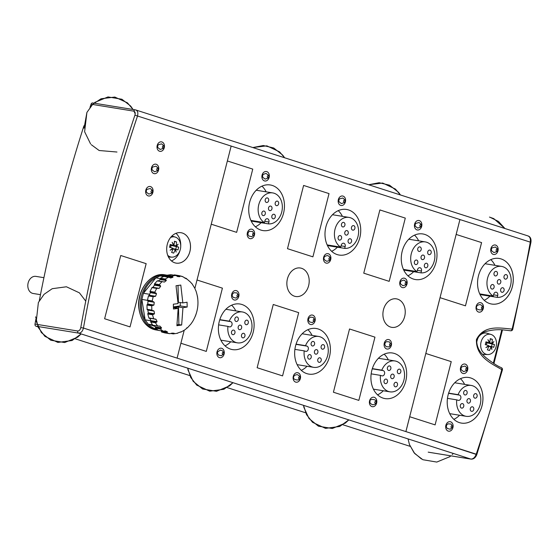 <?xml version="1.0" encoding="UTF-8"?>
<svg xmlns="http://www.w3.org/2000/svg" width="559" height="559" viewBox="0 0 559 559"><rect width="100%" height="100%" fill="white"/><g stroke="black" fill="none" stroke-linecap="round" stroke-linejoin="round"><path stroke-width="0.84" d="M35.867 319.28A1157.773 888.202 99.2 0 0 35.014 324.066A1.922 1.474 99.2 0 0 35.993 326.197L78.651 333.122C80.943 333.136 82.543 331.445 83.452 328.049L80.782 327.574C80.23 329.859 79.196 331.005 77.673 330.998A1.922 1.474 99.2 0 0 78.651 333.122L470.86 459.079C473.187 459.107 474.975 457.472 476.212 454.181L405.89 431.597L425.804 353.477L451.225 361.638L435.105 424.882L451.246 361.645L425.825 353.477L451.225 361.638L435.105 424.882L451.246 361.645M428.201 452.154L470.86 459.079A1.922 1.474 99.2 0 0 471.02 459.121C473.557 459.281 475.492 457.772 476.813 454.593L405.89 431.597M92.892 102.982A1.922 1.474 99.2 0 0 92.724 102.947L135.376 109.871A1.922 1.474 99.2 0 0 135.376 109.871L135.544 109.913A1.922 1.474 99.2 0 0 135.383 109.871A1.922 1.474 99.2 0 0 133.713 111.136C135.117 111.604 135.523 112.946 134.922 115.175L137.507 115.999A1155.844 886.728 99.2 0 0 83.452 328.049A1155.844 886.728 -80.8 0 1 137.528 116.006L530.281 242.138A1155.844 886.728 -80.8 0 1 512.114 329.076L511.806 329.027M468.77 377.493A23.101 17.72 -80.8 0 1 482.55 403.13A23.101 17.72 -80.8 0 1 461.364 423.093A23.101 17.72 99.2 0 0 482.55 403.13A23.101 17.72 99.2 0 0 468.77 377.493M383.097 398.12A23.101 17.72 -80.8 0 1 371.539 371.651A23.101 17.72 -80.8 0 1 392.488 353.002A23.101 17.72 -80.8 0 1 406.274 378.639A23.101 17.72 -80.8 0 1 385.081 398.595A23.101 17.72 -80.8 0 1 383.097 398.12M306.828 373.629A23.101 17.72 -80.8 0 1 295.271 347.153A23.101 17.72 -80.8 0 1 316.219 328.503A23.101 17.72 -80.8 0 1 330.006 354.147A23.101 17.72 -80.8 0 1 308.813 374.104A23.101 17.72 -80.8 0 1 306.828 373.629M230.56 349.13A23.101 17.72 -80.8 0 1 219.002 322.662A23.101 17.72 -80.8 0 1 239.951 304.012A23.101 17.72 -80.8 0 1 253.737 329.649A23.101 17.72 -80.8 0 1 232.544 349.613A23.101 17.72 -80.8 0 1 230.56 349.13M260.899 230.084A23.101 17.72 -80.8 0 1 249.342 203.616A23.101 17.72 -80.8 0 1 270.297 184.966A23.101 17.72 -80.8 0 1 284.084 210.603A23.101 17.72 -80.8 0 1 262.891 230.567A23.101 17.72 -80.8 0 1 260.899 230.084M337.175 254.583A23.101 17.72 -80.8 0 1 325.611 228.107A23.101 17.72 -80.8 0 1 346.566 209.457A23.101 17.72 -80.8 0 1 360.352 235.101A23.101 17.72 -80.8 0 1 339.159 255.058A23.101 17.72 -80.8 0 1 337.175 254.583M413.443 279.074A23.101 17.72 -80.8 0 1 401.886 252.605A23.101 17.72 -80.8 0 1 422.835 233.955A23.101 17.72 -80.8 0 1 436.621 259.593A23.101 17.72 -80.8 0 1 415.428 279.549A23.101 17.72 -80.8 0 1 413.443 279.074M499.117 258.447A23.101 17.72 -80.8 0 1 512.889 284.084A23.101 17.72 -80.8 0 1 491.71 304.047A23.101 17.72 99.2 0 0 512.917 284.091A23.101 17.72 99.2 0 0 499.131 258.454A23.101 17.72 99.2 0 0 478.176 277.103A23.101 17.72 99.2 0 0 489.733 303.572A23.101 17.72 99.2 0 0 491.724 304.047A23.101 17.72 99.2 0 0 512.889 284.084A23.101 17.72 99.2 0 0 499.117 258.447M333.409 392.222L349.529 328.978L374.956 337.147L358.836 400.391L333.409 392.222L349.529 328.978L374.956 337.147L358.836 400.391L333.409 392.222M257.14 367.731L273.26 304.487L298.688 312.649L282.568 375.893L257.14 367.731L273.26 304.487L298.688 312.649L282.568 375.893L257.14 367.731M197.013 280.003L222.412 288.158L206.292 351.401L180.892 343.247L206.292 351.401L222.412 288.158L197.013 280.003M146.144 263.666L120.744 255.505L146.144 263.666L130.023 326.903L146.172 263.666L120.744 255.505L146.144 263.666L130.023 326.903L146.172 263.666M227.359 160.957L252.759 169.111L236.639 232.355L211.239 224.201L236.639 232.355L252.759 169.111L227.359 160.957M287.487 248.685L303.607 185.441L329.027 193.603L312.907 256.847L287.487 248.685L303.607 185.441L329.027 193.603L312.907 256.847L287.487 248.685M363.755 273.176L379.875 209.932L405.296 218.101L389.176 281.345L363.755 273.176L379.875 209.932L405.296 218.101L389.176 281.345L363.755 273.176M435.126 424.889L409.684 416.721L456.144 234.431L481.572 242.592L465.451 305.836L481.572 242.592L456.144 234.431L481.592 242.599L465.451 305.836M404.667 316.499A14.436 11.075 -80.8 0 1 391.754 327.35A14.436 11.075 -80.8 0 1 383.139 311.321A14.436 11.075 -80.8 0 1 396.387 298.848A14.436 11.075 -80.8 0 1 404.667 316.499M308.624 285.656A14.436 11.075 -80.8 0 1 295.711 296.508A14.436 11.075 -80.8 0 1 287.095 280.478A14.436 11.075 -80.8 0 1 300.344 268.006A14.436 11.075 -80.8 0 1 308.624 285.656M189.878 251.55A15.4 11.816 -80.8 0 1 176.12 263.121A15.4 11.816 99.2 0 0 190.242 249.817A15.4 11.816 99.2 0 0 181.06 232.726A15.4 11.816 -80.8 0 1 189.878 251.55M480.502 302.65A4.814 3.689 -80.8 0 1 483.36 307.995A4.814 3.689 -80.8 0 1 478.958 312.153A4.814 3.689 99.2 0 0 483.36 307.995A4.814 3.689 99.2 0 0 480.502 302.65A4.814 3.689 99.2 0 1 483.36 307.995A4.814 3.689 99.2 0 1 478.958 312.153A4.814 3.689 99.2 0 0 483.388 307.995A4.814 3.689 99.2 0 0 480.516 302.657A4.814 3.689 99.2 0 0 476.149 306.542A4.814 3.689 99.2 0 0 478.56 312.055A4.814 3.689 99.2 0 0 478.972 312.153M402.263 287.557A4.814 3.689 -80.8 0 1 399.853 282.043A4.814 3.689 -80.8 0 1 404.22 278.158A4.814 3.689 -80.8 0 1 407.092 283.497A4.814 3.689 -80.8 0 1 402.676 287.654A4.814 3.689 -80.8 0 1 402.263 287.557M325.995 263.065A4.814 3.689 -80.8 0 1 323.584 257.552A4.814 3.689 -80.8 0 1 327.951 253.66A4.814 3.689 -80.8 0 1 330.823 259.006A4.814 3.689 -80.8 0 1 326.407 263.163A4.814 3.689 -80.8 0 1 325.995 263.065M249.726 238.567A4.814 3.689 -80.8 0 1 247.316 233.054A4.814 3.689 -80.8 0 1 251.683 229.169A4.814 3.689 -80.8 0 1 254.555 234.514A4.814 3.689 -80.8 0 1 250.139 238.672A4.814 3.689 -80.8 0 1 249.726 238.567M161.488 141.846A4.814 3.689 -80.8 0 1 164.353 147.185A4.814 3.689 -80.8 0 1 159.944 151.342A4.814 3.689 99.2 0 0 164.353 147.185A4.814 3.689 99.2 0 0 161.488 141.846A4.814 3.689 99.2 0 1 164.353 147.185A4.814 3.689 99.2 0 1 159.944 151.342A4.814 3.689 99.2 0 0 164.374 147.192A4.814 3.689 99.2 0 0 161.502 141.846A4.814 3.689 99.2 0 0 157.135 145.731A4.814 3.689 99.2 0 0 159.546 151.244A4.814 3.689 99.2 0 0 159.958 151.349M150.112 186.489A4.814 3.689 -80.8 0 1 152.97 191.828A4.814 3.689 -80.8 0 1 148.568 195.985A4.814 3.689 99.2 0 0 152.97 191.828A4.814 3.689 99.2 0 0 150.112 186.489A4.814 3.689 99.2 0 0 145.759 190.374A4.814 3.689 99.2 0 0 148.17 195.888A4.814 3.689 99.2 0 0 148.582 195.985A4.814 3.689 99.2 0 0 152.998 191.828A4.814 3.689 99.2 0 0 150.126 186.489A4.814 3.689 99.2 0 1 152.97 191.828A4.814 3.689 99.2 0 1 148.568 195.985M450.156 421.696A4.814 3.689 -80.8 0 1 453.021 427.041A4.814 3.689 -80.8 0 1 448.618 431.199A4.814 3.689 99.2 0 0 452.161 429.312A4.814 3.689 99.2 0 0 450.156 421.696A4.814 3.689 99.2 0 0 445.803 425.588A4.814 3.689 99.2 0 0 448.213 431.101A4.814 3.689 99.2 0 0 448.625 431.199A4.814 3.689 99.2 0 0 453.042 427.041A4.814 3.689 99.2 0 0 450.17 421.703A4.814 3.689 99.2 0 1 453.021 427.041A4.814 3.689 99.2 0 1 448.618 431.199M371.917 406.603A4.814 3.689 -80.8 0 1 369.513 401.089A4.814 3.689 -80.8 0 1 373.873 397.204A4.814 3.689 -80.8 0 1 376.752 402.543A4.814 3.689 -80.8 0 1 372.336 406.7A4.814 3.689 -80.8 0 1 371.917 406.603M295.648 382.111A4.814 3.689 -80.8 0 1 293.244 376.598A4.814 3.689 -80.8 0 1 297.605 372.706A4.814 3.689 -80.8 0 1 300.476 378.052A4.814 3.689 -80.8 0 1 296.06 382.209A4.814 3.689 -80.8 0 1 295.648 382.111M219.38 357.613A4.814 3.689 -80.8 0 1 216.969 352.1A4.814 3.689 -80.8 0 1 221.336 348.215A4.814 3.689 -80.8 0 1 224.208 353.561A4.814 3.689 -80.8 0 1 219.792 357.718A4.814 3.689 -80.8 0 1 219.38 357.613M264.421 180.906A4.814 3.689 -80.8 0 1 262.017 175.393A4.814 3.689 -80.8 0 1 266.377 171.508A4.814 3.689 -80.8 0 1 269.249 176.847A4.814 3.689 -80.8 0 1 264.833 181.004A4.814 3.689 -80.8 0 1 264.421 180.906M340.69 205.398A4.814 3.689 -80.8 0 1 338.286 199.884A4.814 3.689 -80.8 0 1 342.646 195.999A4.814 3.689 -80.8 0 1 345.518 201.345A4.814 3.689 -80.8 0 1 341.109 205.502A4.814 3.689 -80.8 0 1 340.69 205.398A4.814 3.689 99.2 0 0 341.109 205.502A4.814 3.689 99.2 0 0 345.518 201.345A4.814 3.689 99.2 0 0 342.646 195.999A4.814 3.689 99.2 0 0 338.286 199.884A4.814 3.689 99.2 0 0 340.69 205.398M416.965 229.896A4.814 3.689 -80.8 0 1 414.554 224.383A4.814 3.689 -80.8 0 1 418.922 220.498A4.814 3.689 -80.8 0 1 421.793 225.836A4.814 3.689 -80.8 0 1 417.377 229.994A4.814 3.689 -80.8 0 1 416.965 229.896A4.814 3.689 99.2 0 0 417.377 229.994A4.814 3.689 99.2 0 0 421.793 225.836A4.814 3.689 99.2 0 0 418.922 220.498A4.814 3.689 99.2 0 0 414.554 224.383A4.814 3.689 99.2 0 0 416.965 229.896M495.204 244.989A4.814 3.689 -80.8 0 1 498.062 250.327A4.814 3.689 -80.8 0 1 493.66 254.492A4.814 3.689 99.2 0 0 498.062 250.327A4.814 3.689 99.2 0 0 495.204 244.989A4.814 3.689 99.2 0 0 490.851 248.881A4.814 3.689 99.2 0 0 493.255 254.394A4.814 3.689 99.2 0 0 493.667 254.492A4.814 3.689 99.2 0 0 498.083 250.334A4.814 3.689 99.2 0 0 495.211 244.989A4.814 3.689 99.2 0 1 498.062 250.327A4.814 3.689 99.2 0 1 493.66 254.492M155.8 164.164A4.814 3.689 -80.8 0 1 158.658 169.503A4.814 3.689 -80.8 0 1 154.256 173.667A4.814 3.689 99.2 0 0 158.658 169.503A4.814 3.689 99.2 0 0 155.8 164.164A4.814 3.689 99.2 0 1 158.658 169.503A4.814 3.689 99.2 0 1 154.256 173.667M234.081 299.952A4.814 3.689 -80.8 0 1 231.671 294.439A4.814 3.689 -80.8 0 1 236.038 290.554A4.814 3.689 -80.8 0 1 238.91 295.893A4.814 3.689 -80.8 0 1 234.494 300.05A4.814 3.689 -80.8 0 1 234.081 299.952M310.35 324.444A4.814 3.689 -80.8 0 1 307.939 318.93A4.814 3.689 -80.8 0 1 312.306 315.045A4.814 3.689 -80.8 0 1 315.178 320.391A4.814 3.689 -80.8 0 1 310.762 324.548A4.814 3.689 -80.8 0 1 310.35 324.444M386.618 348.942A4.814 3.689 -80.8 0 1 384.208 343.429A4.814 3.689 -80.8 0 1 388.575 339.544A4.814 3.689 -80.8 0 1 391.447 344.882A4.814 3.689 -80.8 0 1 387.031 349.04A4.814 3.689 -80.8 0 1 386.618 348.942M464.857 364.035A4.814 3.689 -80.8 0 1 467.715 369.373A4.814 3.689 -80.8 0 1 463.313 373.538A4.814 3.689 99.2 0 0 467.715 369.373A4.814 3.689 99.2 0 0 464.857 364.035A4.814 3.689 99.2 0 1 467.715 369.373A4.814 3.689 99.2 0 1 463.313 373.538M527.752 235.87C529.911 236.583 530.75 238.665 530.26 242.131L530.938 242.271L512.743 329.321L512.114 329.076C500.696 328.196 484.129 324.311 476.443 339.544C475.786 357.054 491.661 363.567 501.779 369.618A1155.844 886.728 -80.8 0 1 476.233 454.188M135.544 109.913C137.668 110.612 138.318 112.638 137.507 115.999A1155.844 886.728 -80.8 0 0 83.452 328.049L476.212 454.181M92.724 102.947A1.922 1.474 99.2 0 0 91.054 104.212A1157.773 888.202 99.2 0 0 89.985 107.391M83.948 125.796A1157.773 888.202 99.2 0 0 39.319 300.651M35.993 326.197L37.984 326.833M75.29 338.817L189.815 375.592M227.122 387.576L305.633 412.787M342.94 424.77L410.152 446.355M43.916 277.683L35.895 276.377A8.665 6.645 99.2 0 0 27.95 283.86A8.665 6.645 99.2 0 0 33.121 293.475L40.479 294.67M180.732 245.876A15.4 11.816 99.2 0 0 175.959 233.334M171.473 260.927A15.4 11.816 99.2 0 0 179.977 250.544M453.845 419.327A23.101 17.72 99.2 0 0 459.575 415.246M464.592 384.368A23.101 17.72 99.2 0 0 460.448 378.688M377.563 394.836A23.101 17.72 99.2 0 0 383.306 390.755M388.323 359.877A23.101 17.72 99.2 0 0 384.166 354.182M301.294 370.344A23.101 17.72 99.2 0 0 307.038 366.257M312.055 335.379A23.101 17.72 99.2 0 0 307.897 329.691M225.025 345.853A23.101 17.72 99.2 0 0 230.769 341.766M235.779 310.888A23.101 17.72 99.2 0 0 231.629 305.2M255.365 226.807A23.101 17.72 99.2 0 0 261.137 222.699M266.126 191.842A23.101 17.72 99.2 0 0 261.975 186.154M331.641 251.298A23.101 17.72 99.2 0 0 337.405 247.19M342.394 216.34A23.101 17.72 99.2 0 0 338.244 210.645M407.909 275.79A23.101 17.72 99.2 0 0 413.674 271.681M418.663 240.831A23.101 17.72 99.2 0 0 414.512 235.136M484.192 300.281A23.101 17.72 99.2 0 0 489.943 296.179M494.939 265.322A23.101 17.72 99.2 0 0 490.795 259.642M440.024 297.674L456.144 234.431L481.572 242.592L465.472 305.843L440.052 297.674L425.825 353.477L451.225 361.638M497.237 297.36L497.713 295.494A2.697 2.068 99.2 0 0 496.168 292.203A2.697 2.068 99.2 0 0 493.758 294.223L493.283 296.095A15.638 11.998 -80.8 0 1 487.7 277.718A15.638 11.998 -80.8 0 1 501.563 266.398A15.638 11.998 -80.8 0 1 510.968 283.315A15.638 11.998 -80.8 0 1 497.237 297.36L480.034 294.565M479.72 293.887L493.283 296.095M495.169 275.894A2.313 1.775 99.2 0 0 495.365 275.943A2.313 1.775 99.2 0 0 497.489 273.945A2.313 1.775 99.2 0 0 496.106 271.381A2.313 1.775 99.2 0 0 494.009 273.246A2.313 1.775 99.2 0 0 495.169 275.894M505.154 279.095A2.313 1.775 99.2 0 0 505.357 279.144A2.313 1.775 99.2 0 0 507.474 277.152A2.313 1.775 99.2 0 0 506.098 274.588A2.313 1.775 99.2 0 0 504.001 276.453A2.313 1.775 99.2 0 0 505.154 279.095M501.807 292.252A2.313 1.775 99.2 0 0 502.003 292.301A2.313 1.775 99.2 0 0 504.12 290.303A2.313 1.775 99.2 0 0 502.744 287.738A2.313 1.775 99.2 0 0 500.647 289.604A2.313 1.775 99.2 0 0 501.807 292.252M498.488 284.07A2.313 1.775 99.2 0 0 498.684 284.119A2.313 1.775 99.2 0 0 500.808 282.12A2.313 1.775 99.2 0 0 499.425 279.563A2.313 1.775 99.2 0 0 497.335 281.422A2.313 1.775 99.2 0 0 498.488 284.07M491.815 289.038A2.313 1.775 99.2 0 0 492.018 289.087A2.313 1.775 99.2 0 0 494.135 287.095A2.313 1.775 99.2 0 0 492.759 284.531A2.313 1.775 99.2 0 0 490.662 286.397A2.313 1.775 99.2 0 0 491.815 289.038M456.745 399.86L458.163 400.314A2.697 2.068 99.2 0 0 458.394 400.37A2.697 2.068 99.2 0 0 460.84 398.197A2.697 2.068 99.2 0 0 459.491 395.108L458.073 394.654A15.638 11.998 -80.8 0 1 471.223 385.444A15.638 11.998 -80.8 0 1 480.558 402.808A15.638 11.998 -80.8 0 1 466.206 416.322A15.638 11.998 -80.8 0 1 456.745 399.86L447.459 398.35M448.632 393.117L458.073 394.654M473.69 395.367A2.313 1.775 99.2 0 0 475.01 398.19A2.313 1.775 99.2 0 0 477.127 396.191A2.313 1.775 99.2 0 0 475.751 393.627A2.313 1.775 99.2 0 0 473.69 395.367M470.336 408.517A2.313 1.775 99.2 0 0 471.663 411.347A2.313 1.775 99.2 0 0 473.78 409.349A2.313 1.775 99.2 0 0 472.404 406.784A2.313 1.775 99.2 0 0 470.336 408.517M460.35 405.31A2.313 1.775 99.2 0 0 461.671 408.14A2.313 1.775 99.2 0 0 463.788 406.141A2.313 1.775 99.2 0 0 462.412 403.577A2.313 1.775 99.2 0 0 460.35 405.31M467.017 400.342A2.313 1.775 99.2 0 0 468.344 403.165A2.313 1.775 99.2 0 0 470.461 401.166A2.313 1.775 99.2 0 0 469.085 398.609A2.313 1.775 99.2 0 0 467.017 400.342M463.704 392.159A2.313 1.775 99.2 0 0 465.025 394.982A2.313 1.775 99.2 0 0 467.149 392.984A2.313 1.775 99.2 0 0 465.766 390.427A2.313 1.775 99.2 0 0 463.704 392.159M420.969 272.869L421.444 271.003A2.697 2.068 99.2 0 0 419.9 267.705A2.697 2.068 99.2 0 0 417.489 269.731L417.014 271.597A15.638 11.998 -80.8 0 1 411.424 253.22A15.638 11.998 -80.8 0 1 425.294 241.907A15.638 11.998 -80.8 0 1 434.699 258.824A15.638 11.998 -80.8 0 1 420.969 272.869L403.738 270.074M403.423 269.389L417.014 271.597M418.901 251.396A2.313 1.775 99.2 0 0 419.096 251.445A2.313 1.775 99.2 0 0 421.213 249.454A2.313 1.775 99.2 0 0 419.837 246.889A2.313 1.775 99.2 0 0 417.741 248.755A2.313 1.775 99.2 0 0 418.901 251.396M428.886 254.604A2.313 1.775 99.2 0 0 429.088 254.652A2.313 1.775 99.2 0 0 431.206 252.654A2.313 1.775 99.2 0 0 429.829 250.09A2.313 1.775 99.2 0 0 427.733 251.955A2.313 1.775 99.2 0 0 428.886 254.604M425.532 267.761A2.313 1.775 99.2 0 0 425.734 267.803A2.313 1.775 99.2 0 0 427.852 265.811A2.313 1.775 99.2 0 0 426.475 263.247A2.313 1.775 99.2 0 0 424.379 265.113A2.313 1.775 99.2 0 0 425.532 267.761M422.22 259.579A2.313 1.775 99.2 0 0 422.415 259.628A2.313 1.775 99.2 0 0 424.54 257.629A2.313 1.775 99.2 0 0 423.156 255.065A2.313 1.775 99.2 0 0 421.06 256.93A2.313 1.775 99.2 0 0 422.22 259.579M415.547 264.547A2.313 1.775 99.2 0 0 415.749 264.596A2.313 1.775 99.2 0 0 417.866 262.597A2.313 1.775 99.2 0 0 416.49 260.033A2.313 1.775 99.2 0 0 414.394 261.898A2.313 1.775 99.2 0 0 415.547 264.547M380.476 375.369L381.895 375.823A2.697 2.068 99.2 0 0 382.125 375.879A2.697 2.068 99.2 0 0 384.571 373.698A2.697 2.068 99.2 0 0 383.222 370.61L381.804 370.156A15.638 11.998 -80.8 0 1 394.954 360.953A15.638 11.998 -80.8 0 1 404.29 378.317A15.638 11.998 -80.8 0 1 389.937 391.831A15.638 11.998 -80.8 0 1 380.476 375.369L371.162 373.852M372.336 368.619L381.804 370.156M397.414 370.869A2.313 1.775 99.2 0 0 398.742 373.698A2.313 1.775 99.2 0 0 400.859 371.7A2.313 1.775 99.2 0 0 399.482 369.136A2.313 1.775 99.2 0 0 397.414 370.869M394.067 384.026A2.313 1.775 99.2 0 0 395.388 386.849A2.313 1.775 99.2 0 0 397.512 384.858A2.313 1.775 99.2 0 0 396.128 382.293A2.313 1.775 99.2 0 0 394.067 384.026M384.075 380.819A2.313 1.775 99.2 0 0 385.403 383.642A2.313 1.775 99.2 0 0 387.52 381.65A2.313 1.775 99.2 0 0 386.143 379.086A2.313 1.775 99.2 0 0 384.075 380.819M390.748 375.851A2.313 1.775 99.2 0 0 392.076 378.674A2.313 1.775 99.2 0 0 394.193 376.675A2.313 1.775 99.2 0 0 392.816 374.111A2.313 1.775 99.2 0 0 390.748 375.851M387.436 367.668A2.313 1.775 99.2 0 0 388.757 370.491A2.313 1.775 99.2 0 0 390.881 368.493A2.313 1.775 99.2 0 0 389.497 365.928A2.313 1.775 99.2 0 0 387.436 367.668M344.7 248.378L345.176 246.512A2.697 2.068 99.2 0 0 343.631 243.214A2.697 2.068 99.2 0 0 341.221 245.24L340.745 247.106A15.638 11.998 -80.8 0 1 335.155 228.729A15.638 11.998 -80.8 0 1 349.026 217.416A15.638 11.998 -80.8 0 1 358.431 234.326A15.638 11.998 -80.8 0 1 344.7 248.378L327.469 245.576M327.155 244.898L340.745 247.106M342.632 226.905A2.313 1.775 99.2 0 0 342.828 226.954A2.313 1.775 99.2 0 0 344.945 224.956A2.313 1.775 99.2 0 0 343.568 222.391A2.313 1.775 99.2 0 0 341.472 224.257A2.313 1.775 99.2 0 0 342.632 226.905M352.617 230.112A2.313 1.775 99.2 0 0 352.82 230.161A2.313 1.775 99.2 0 0 354.937 228.163A2.313 1.775 99.2 0 0 353.561 225.598A2.313 1.775 99.2 0 0 351.464 227.464A2.313 1.775 99.2 0 0 352.617 230.112M349.263 243.263A2.313 1.775 99.2 0 0 349.466 243.312A2.313 1.775 99.2 0 0 351.583 241.32A2.313 1.775 99.2 0 0 350.207 238.756A2.313 1.775 99.2 0 0 348.11 240.615A2.313 1.775 99.2 0 0 349.263 243.263M345.951 235.087A2.313 1.775 99.2 0 0 346.147 235.129A2.313 1.775 99.2 0 0 348.264 233.138A2.313 1.775 99.2 0 0 346.887 230.574A2.313 1.775 99.2 0 0 344.791 232.439A2.313 1.775 99.2 0 0 345.951 235.087M339.278 240.056A2.313 1.775 99.2 0 0 339.474 240.104A2.313 1.775 99.2 0 0 341.598 238.106A2.313 1.775 99.2 0 0 340.214 235.542A2.313 1.775 99.2 0 0 338.125 237.407A2.313 1.775 99.2 0 0 339.278 240.056M304.201 350.87L305.619 351.325A2.697 2.068 99.2 0 0 305.857 351.38A2.697 2.068 99.2 0 0 308.295 349.207A2.697 2.068 99.2 0 0 306.947 346.119L305.528 345.665A15.638 11.998 -80.8 0 1 318.679 336.462A15.638 11.998 -80.8 0 1 328.014 353.819A15.638 11.998 -80.8 0 1 313.662 367.34A15.638 11.998 -80.8 0 1 304.201 350.87L294.893 349.361M296.067 344.127L305.528 345.665M321.146 346.377A2.313 1.775 99.2 0 0 322.473 349.2A2.313 1.775 99.2 0 0 324.59 347.209A2.313 1.775 99.2 0 0 323.214 344.644A2.313 1.775 99.2 0 0 321.146 346.377M317.798 359.535A2.313 1.775 99.2 0 0 319.119 362.358A2.313 1.775 99.2 0 0 321.243 360.359A2.313 1.775 99.2 0 0 319.86 357.795A2.313 1.775 99.2 0 0 317.798 359.535M307.806 356.328A2.313 1.775 99.2 0 0 309.134 359.151A2.313 1.775 99.2 0 0 311.251 357.152A2.313 1.775 99.2 0 0 309.875 354.588A2.313 1.775 99.2 0 0 307.806 356.328M314.479 351.352A2.313 1.775 99.2 0 0 315.8 354.175A2.313 1.775 99.2 0 0 317.924 352.184A2.313 1.775 99.2 0 0 316.541 349.62A2.313 1.775 99.2 0 0 314.479 351.352M311.16 343.17A2.313 1.775 99.2 0 0 312.488 345.993A2.313 1.775 99.2 0 0 314.605 344.002A2.313 1.775 99.2 0 0 313.229 341.437A2.313 1.775 99.2 0 0 311.16 343.17M268.432 223.879L268.907 222.014A2.697 2.068 99.2 0 0 267.363 218.723A2.697 2.068 99.2 0 0 264.952 220.742L264.477 222.615A15.638 11.998 -80.8 0 1 258.887 204.238A15.638 11.998 -80.8 0 1 272.757 192.918A15.638 11.998 -80.8 0 1 282.162 209.835A15.638 11.998 -80.8 0 1 268.432 223.879L251.201 221.084M250.886 220.407L264.477 222.615M266.357 202.414A2.313 1.775 99.2 0 0 266.559 202.463A2.313 1.775 99.2 0 0 268.676 200.464A2.313 1.775 99.2 0 0 267.3 197.9A2.313 1.775 99.2 0 0 265.204 199.766A2.313 1.775 99.2 0 0 266.357 202.414M276.349 205.614A2.313 1.775 99.2 0 0 276.544 205.663A2.313 1.775 99.2 0 0 278.668 203.672A2.313 1.775 99.2 0 0 277.285 201.107A2.313 1.775 99.2 0 0 275.196 202.973A2.313 1.775 99.2 0 0 276.349 205.614M272.995 218.772A2.313 1.775 99.2 0 0 273.197 218.821A2.313 1.775 99.2 0 0 275.314 216.822A2.313 1.775 99.2 0 0 273.938 214.258A2.313 1.775 99.2 0 0 271.842 216.123A2.313 1.775 99.2 0 0 272.995 218.772M269.683 210.589A2.313 1.775 99.2 0 0 269.878 210.638A2.313 1.775 99.2 0 0 271.995 208.64A2.313 1.775 99.2 0 0 270.619 206.075A2.313 1.775 99.2 0 0 268.523 207.941A2.313 1.775 99.2 0 0 269.683 210.589M263.01 215.557A2.313 1.775 99.2 0 0 263.205 215.606A2.313 1.775 99.2 0 0 265.329 213.615A2.313 1.775 99.2 0 0 263.946 211.05A2.313 1.775 99.2 0 0 261.85 212.916A2.313 1.775 99.2 0 0 263.01 215.557M227.932 326.379L229.351 326.833A2.697 2.068 99.2 0 0 229.581 326.889A2.697 2.068 99.2 0 0 232.027 324.716A2.697 2.068 99.2 0 0 230.678 321.628L229.26 321.166A15.638 11.998 -80.8 0 1 242.41 311.964A15.638 11.998 -80.8 0 1 251.746 329.328A15.638 11.998 -80.8 0 1 237.393 342.842A15.638 11.998 -80.8 0 1 227.932 326.379L218.625 324.863M219.799 319.629L229.26 321.166M244.877 321.886A2.313 1.775 99.2 0 0 246.205 324.709A2.313 1.775 99.2 0 0 248.322 322.711A2.313 1.775 99.2 0 0 246.945 320.146A2.313 1.775 99.2 0 0 244.877 321.886M241.53 335.037A2.313 1.775 99.2 0 0 242.851 337.867A2.313 1.775 99.2 0 0 244.968 335.868A2.313 1.775 99.2 0 0 243.591 333.304A2.313 1.775 99.2 0 0 241.53 335.037M231.538 331.829A2.313 1.775 99.2 0 0 232.865 334.659A2.313 1.775 99.2 0 0 234.983 332.661A2.313 1.775 99.2 0 0 233.606 330.096A2.313 1.775 99.2 0 0 231.538 331.829M238.211 326.861A2.313 1.775 99.2 0 0 239.531 329.684A2.313 1.775 99.2 0 0 241.656 327.686A2.313 1.775 99.2 0 0 240.272 325.121A2.313 1.775 99.2 0 0 238.211 326.861M234.892 318.679A2.313 1.775 99.2 0 0 236.219 321.502A2.313 1.775 99.2 0 0 238.337 319.503A2.313 1.775 99.2 0 0 236.96 316.939A2.313 1.775 99.2 0 0 234.892 318.679M491.033 334.457A10.23 7.847 99.2 0 0 481.082 341.961A10.23 7.847 99.2 0 0 487.769 354.539A10.23 7.847 99.2 0 0 496.099 346.776A10.23 7.847 99.2 0 0 491.033 334.457L487.175 333.276A10.782 8.266 99.2 0 0 476.96 340.27M490.194 342.919L489.74 343.317L489.537 342.807L491.878 343.191A19.244 6.792 -17.6 0 0 493.89 341.598A19.244 8.483 153.3 0 1 492.088 343.701A19.195 1.418 14.3 0 1 494.449 344.54A18.363 11.697 107.8 0 1 494.128 345.937A18.363 11.697 107.8 0 1 493.737 347.328A19.195 1.418 -165.7 0 0 491.375 346.489A19.244 10.307 58.5 0 1 491.885 349.487A19.244 8.965 -131.7 0 0 490.963 346.804A19.195 12.228 107.8 0 1 489.495 350.493A18.363 1.356 -165.7 0 0 487.371 349.815A19.195 12.228 -72.2 0 0 488.839 346.119A19.244 6.792 162.4 0 1 485.89 347.565A19.244 8.483 -26.7 0 0 488.636 345.609A19.195 1.418 -165.7 0 0 485.261 344.61A18.363 11.697 -72.2 0 0 485.652 343.219A18.363 11.697 -72.2 0 0 485.974 341.815A19.195 1.418 14.3 0 1 489.349 342.821A19.244 10.307 -121.5 0 0 487.902 339.669A19.244 8.965 48.3 0 1 489.761 342.513L489.181 342.415M492.088 343.701L489.74 343.317M488.699 346.098L491.375 346.489M489.034 346.112L489.16 346.51M490.963 346.804L488.734 346.44M488.119 346.007L488.839 346.119M487.322 342.492L489.349 342.821M489.761 342.513A19.195 12.228 -72.2 0 0 490.222 338.656A18.363 1.356 14.3 0 1 492.339 339.334A19.195 12.228 107.8 0 1 491.878 343.191M487.315 342.541L485.869 342.304M486.316 344.91L486.854 342.8L489.432 343.219M486.854 342.8L494.449 344.54M491.515 346.538L492.123 344.162M488.72 346.007L488.224 345.93M492.339 339.334L490.201 338.985M487.078 342.499L486.295 344.91M485.834 342.478L486.833 342.8M482.445 354.273A10.782 8.266 99.2 0 0 483.738 354.441L487.769 354.539M167.7 255.274A10.23 7.847 99.2 0 0 171.997 257.154A10.23 7.847 99.2 0 0 180.319 249.391A10.23 7.847 99.2 0 0 175.26 237.072A10.23 7.847 99.2 0 0 170.593 237.498M174.422 245.534L173.968 245.939L173.765 245.422L176.106 245.806A19.244 6.792 -17.6 0 0 178.118 244.213A19.244 8.483 153.3 0 1 176.316 246.316A19.195 1.418 14.3 0 1 178.677 247.155A18.363 11.697 107.8 0 1 178.356 248.559A18.363 11.697 107.8 0 1 177.965 249.943A19.195 1.418 -165.7 0 0 175.603 249.104A19.244 10.307 58.5 0 1 176.106 252.102A19.244 8.965 -131.7 0 0 175.191 249.419A19.195 12.228 107.8 0 1 173.723 253.108A18.363 1.356 -165.7 0 0 171.599 252.43A19.195 12.228 -72.2 0 0 173.066 248.734A19.244 6.792 162.4 0 1 170.118 250.18A19.244 8.483 -26.7 0 0 172.864 248.224A19.195 1.418 -165.7 0 0 169.489 247.225A18.363 11.697 -72.2 0 0 169.88 245.834A18.363 11.697 -72.2 0 0 170.202 244.437A19.195 1.418 14.3 0 1 173.576 245.436A19.244 10.307 -121.5 0 0 172.13 242.285A19.244 8.965 48.3 0 1 173.989 245.128L173.409 245.031M176.316 246.316L173.968 245.939M172.927 248.713L175.603 249.104M173.255 248.727L173.388 249.125M175.191 249.419L172.962 249.055M172.347 248.622L173.066 248.734M171.55 245.108L173.576 245.436M173.989 245.128A19.195 12.228 -72.2 0 0 174.443 241.271A18.363 1.356 14.3 0 1 176.567 241.949A19.195 12.228 107.8 0 1 176.106 245.806M171.536 245.156L170.097 244.919M171.306 245.115L170.523 247.525L171.082 245.415L173.66 245.834M171.082 245.415L178.677 247.155M175.743 249.153L176.351 246.778M172.948 248.622L172.452 248.545M176.567 241.949L174.429 241.6M170.062 245.094L171.061 245.415M496.616 251.061A0.964 0.741 -80.8 0 1 496.364 249.475A0.964 0.741 -80.8 0 1 497.587 249.866A0.964 0.741 -80.8 0 1 496.616 251.061M481.418 307.785A0.964 0.741 -80.8 0 1 482.592 306.975A0.964 0.741 -80.8 0 1 482.466 308.631A0.964 0.741 -80.8 0 1 481.418 307.785M466.276 370.107A0.964 0.741 -80.8 0 1 466.017 368.521A0.964 0.741 -80.8 0 1 467.24 368.912A0.964 0.741 -80.8 0 1 466.276 370.107M452.371 427.418A0.964 0.741 -80.8 0 1 451.106 427.223A0.964 0.741 -80.8 0 1 451.958 425.895A0.964 0.741 -80.8 0 1 452.371 427.418M420.347 226.57A0.964 0.741 -80.8 0 1 420.089 224.977A0.964 0.741 -80.8 0 1 421.311 225.375A0.964 0.741 -80.8 0 1 420.347 226.57M406.617 283.413A0.964 0.741 -80.8 0 1 405.394 284.07A0.964 0.741 -80.8 0 1 405.652 282.428A0.964 0.741 -80.8 0 1 406.617 283.413M407.099 283.455A4.814 3.689 99.2 0 0 404.22 278.158A4.814 3.689 99.2 0 0 399.804 282.316A4.814 3.689 99.2 0 0 402.676 287.654A4.814 3.689 99.2 0 0 407.099 283.455M390.734 345.35A0.964 0.741 -80.8 0 1 389.511 344.952A0.964 0.741 -80.8 0 1 390.475 343.757A0.964 0.741 -80.8 0 1 390.734 345.35M390.266 347.6A4.814 3.689 99.2 0 0 391.405 342.688A4.814 3.689 99.2 0 0 388.575 339.544A4.814 3.689 99.2 0 0 384.159 343.701A4.814 3.689 99.2 0 0 387.031 349.04A4.814 3.689 99.2 0 0 390.266 347.6M374.816 402.194A0.964 0.741 -80.8 0 1 376.06 401.607A0.964 0.741 -80.8 0 1 375.746 403.242A0.964 0.741 -80.8 0 1 374.816 402.194M369.492 401.187A4.814 3.689 99.2 0 0 372.336 406.7A4.814 3.689 99.2 0 0 376.752 402.543A4.814 3.689 99.2 0 0 373.873 397.204A4.814 3.689 99.2 0 0 369.492 401.187M344.078 202.078A0.964 0.741 -80.8 0 1 343.82 200.485A0.964 0.741 -80.8 0 1 345.043 200.877A0.964 0.741 -80.8 0 1 344.078 202.078M328.895 258.663A0.964 0.741 -80.8 0 1 330.131 258.062A0.964 0.741 -80.8 0 1 329.831 259.697A0.964 0.741 -80.8 0 1 328.895 258.663M323.556 257.699A4.814 3.689 99.2 0 0 326.407 263.163A4.814 3.689 99.2 0 0 330.823 259.006A4.814 3.689 99.2 0 0 327.951 253.66A4.814 3.689 99.2 0 0 323.556 257.699M314.123 321.111A0.964 0.741 -80.8 0 1 313.264 319.972A0.964 0.741 -80.8 0 1 314.528 319.496A0.964 0.741 -80.8 0 1 314.123 321.111M312.292 324.381A4.814 3.689 99.2 0 0 315.255 319.399A4.814 3.689 99.2 0 0 312.306 315.045A4.814 3.689 99.2 0 0 307.89 319.203A4.814 3.689 99.2 0 0 310.762 324.548A4.814 3.689 99.2 0 0 312.292 324.381M298.527 377.926A0.964 0.741 -80.8 0 1 299.652 376.997A0.964 0.741 -80.8 0 1 299.638 378.646A0.964 0.741 -80.8 0 1 298.527 377.926M293.112 377.807A4.814 3.689 99.2 0 0 296.06 382.209A4.814 3.689 99.2 0 0 300.476 378.052A4.814 3.689 99.2 0 0 297.605 372.706A4.814 3.689 99.2 0 0 293.112 377.807M268.774 176.784A0.964 0.741 -80.8 0 1 267.537 177.406A0.964 0.741 -80.8 0 1 267.824 175.764A0.964 0.741 -80.8 0 1 268.774 176.784M269.242 176.923A4.814 3.689 99.2 0 0 266.377 171.508A4.814 3.689 99.2 0 0 261.961 175.666A4.814 3.689 99.2 0 0 264.833 181.004A4.814 3.689 99.2 0 0 269.242 176.923M253.842 234.976A0.964 0.741 -80.8 0 1 252.619 234.584A0.964 0.741 -80.8 0 1 253.583 233.382A0.964 0.741 -80.8 0 1 253.842 234.976M253.381 237.226A4.814 3.689 99.2 0 0 254.513 232.313A4.814 3.689 99.2 0 0 251.683 229.169A4.814 3.689 99.2 0 0 247.267 233.327A4.814 3.689 99.2 0 0 250.139 238.672A4.814 3.689 99.2 0 0 253.381 237.226M238.351 296.095A0.964 0.741 -80.8 0 1 237.058 296.256A0.964 0.741 -80.8 0 1 237.694 294.747A0.964 0.741 -80.8 0 1 238.351 296.095M238.504 297.297A4.814 3.689 99.2 0 0 236.038 290.554A4.814 3.689 99.2 0 0 231.622 294.712A4.814 3.689 99.2 0 0 234.494 300.05A4.814 3.689 99.2 0 0 238.504 297.297M222.936 354.322A0.964 0.741 -80.8 0 1 222.391 352.876A0.964 0.741 -80.8 0 1 223.677 352.89A0.964 0.741 -80.8 0 1 222.936 354.322M220.225 357.753A4.814 3.689 99.2 0 0 224.25 353.274A4.814 3.689 99.2 0 0 221.336 348.215A4.814 3.689 99.2 0 0 216.92 352.373A4.814 3.689 99.2 0 0 219.792 357.718A4.814 3.689 99.2 0 0 220.225 357.753M162.907 147.918A0.964 0.741 -80.8 0 1 162.648 146.325A0.964 0.741 -80.8 0 1 163.871 146.724A0.964 0.741 -80.8 0 1 162.907 147.918M157.219 170.243A0.964 0.741 -80.8 0 1 156.96 168.65A0.964 0.741 -80.8 0 1 158.183 169.042A0.964 0.741 -80.8 0 1 157.219 170.243M151.531 192.562A0.964 0.741 -80.8 0 1 151.272 190.968A0.964 0.741 -80.8 0 1 152.495 191.36A0.964 0.741 -80.8 0 1 151.531 192.562M120.744 255.505L104.624 318.749L130.051 326.91M177.105 358.123L184.191 330.313M194.874 288.402L231.153 146.074M153.858 173.57A4.814 3.689 99.2 0 0 154.27 173.667A4.814 3.689 99.2 0 0 158.686 169.51A4.814 3.689 99.2 0 0 155.814 164.171A4.814 3.689 99.2 0 0 151.447 168.056A4.814 3.689 99.2 0 0 153.858 173.57M174.813 262.807A15.4 11.816 99.2 0 0 176.134 263.121A15.4 11.816 99.2 0 0 190.263 249.817A15.4 11.816 99.2 0 0 181.074 232.726A15.4 11.816 99.2 0 0 167.106 245.156A15.4 11.816 99.2 0 0 174.813 262.807M459.393 422.618A23.101 17.72 99.2 0 0 461.378 423.093A23.101 17.72 99.2 0 0 482.571 403.137A23.101 17.72 99.2 0 0 468.784 377.5A23.101 17.72 99.2 0 0 447.836 396.149A23.101 17.72 99.2 0 0 459.393 422.618M462.915 373.44A4.814 3.689 99.2 0 0 463.327 373.538A4.814 3.689 99.2 0 0 467.743 369.38A4.814 3.689 99.2 0 0 464.871 364.035A4.814 3.689 99.2 0 0 460.504 367.927A4.814 3.689 99.2 0 0 462.915 373.44M456.144 234.431L459.938 219.547L456.172 234.431M409.705 416.721L405.911 431.604M187.167 307.024L182.947 307.709L178.503 306.982L173.737 307.674L178.181 308.393L173.465 309.001L173.36 304.201L178.076 303.6L176.029 285.747L180.795 285.062L182.842 302.915L187.062 302.223L187.167 307.024L180.284 305.906L180.215 302.482M173.437 306.891L180.284 305.906M178.021 302.244L182.842 302.915M178.398 302.188L178.028 285.474M177.056 324.828L178.88 324.562L178.503 306.982M182.947 307.709L181.661 325.017L176.896 325.701L178.181 308.393M181.661 325.017L178.88 324.562M148.275 312.774A28.488 21.857 99.2 0 1 147.883 310.105L154.088 311.111L154.48 313.781L148.275 312.774A0.482 0.37 99.2 0 1 148.037 313.354L153.809 314.298L152.523 314.486A29.341 22.507 -80.8 0 0 152.88 316.017A29.341 22.507 99.2 0 0 153.299 317.47A29.341 22.507 -80.8 0 0 153.795 318.923L155.15 319.098M153.124 305.438L151.803 305.514A29.341 22.507 -80.8 0 0 151.768 307.15A29.341 22.507 99.2 0 0 151.803 308.743A29.341 22.507 -80.8 0 0 151.908 310.357L153.487 310.692M153.271 310.671L154.067 311.251M154.445 296.48L148.89 295.571A0.482 0.37 99.2 0 0 148.428 295.949L147.478 300.169A0.482 0.37 99.2 0 0 147.73 300.735L147.765 300.742A0.482 0.37 99.2 0 1 148.023 301.259A28.488 21.857 99.2 0 0 147.751 304.019A0.482 0.37 99.2 0 1 147.387 304.501L147.352 304.501A0.482 0.37 99.2 0 0 146.989 305.032L147.087 309.316A0.482 0.37 99.2 0 0 147.38 309.742L153.18 310.671M147.387 304.501L153.159 305.438L147.352 304.501M148.023 301.259L154.228 302.265L153.956 305.032L152.768 305.382M154.766 296.536L153.306 296.459A29.341 22.507 -80.8 0 0 152.873 298.045A29.341 22.507 99.2 0 0 152.523 299.61A29.341 22.507 -80.8 0 0 152.23 301.238L154.179 302.398M154.605 296.501L148.862 295.564M158.267 288.416L156.876 288.206A29.341 22.507 -80.8 0 0 156.101 289.59A29.341 22.507 99.2 0 0 155.395 290.98A29.341 22.507 -80.8 0 0 154.731 292.448L156.492 293.692L155.577 296.27L154.494 296.466M158.176 288.388L152.334 287.396A0.482 0.37 99.2 0 0 151.95 287.64L156.695 288.409A0.482 0.37 -80.8 0 1 156.876 288.206M160.07 285.383L160.671 286.187L159.189 288.353L152.984 287.34A0.482 0.37 99.2 0 1 152.852 287.487M160.195 285.432L154.501 284.538L160.195 285.432L159.168 284.859A29.341 22.507 -80.8 0 1 160.133 283.686A29.341 22.507 99.2 0 1 161.118 282.609A29.341 22.507 -80.8 0 1 162.173 281.568L163.521 281.925M157.729 280.953A0.482 0.37 99.2 0 0 157.512 280.8L162.173 281.568A0.482 0.37 -80.8 0 0 161.956 281.694L161.118 282.609M165.771 279.661L166.337 280.534L164.444 282.057L163.48 281.897M166.023 279.8L160.307 278.871L166.023 279.8M170.886 277.956L168.671 277.194A29.341 22.507 -80.8 0 0 167.448 277.788A29.341 22.507 99.2 0 0 166.275 278.445A29.341 22.507 -80.8 0 0 165.101 279.207L166.065 279.828M165.45 276.663A28.488 21.857 99.2 0 1 166.736 276.251L172.941 277.257L170.621 278.012M176.91 276.055L175.743 275.503A29.341 22.507 -80.8 0 0 174.464 275.594A29.341 22.507 99.2 0 0 173.22 275.776A29.341 22.507 -80.8 0 0 171.948 276.048L172.829 276.67L172.815 277.271M177.119 276.258L179.837 276.698L177.65 276.565M177.594 276.558L176.7 275.853M181.486 276.251A29.341 22.507 99.2 0 0 180.291 275.929A29.341 22.507 -80.8 0 0 179.18 275.713A29.341 22.507 -80.8 0 0 179.048 275.692L179.718 276.663M183.764 277.299L182.688 276.67M186.35 278.892L183.659 277.18M190.298 281.932L186.077 278.298M191.849 283.637L190.284 281.911M194.811 288.255L191.877 283.511M195.685 290.442L194.756 288.158M197.774 298.702L197.383 296.032M195.364 316.142L196.286 313.55M191.192 323.626L192.673 321.467M187.307 327.86L186.776 327.777M184.729 329.929L187.419 327.763M178.922 332.556L181.039 331.822M177 333.297L179.013 332.542M174.052 333.611L173.213 333.842L174.052 333.611M171.634 333.206L174.017 333.632L171.557 333.234M174.163 333.241L173.793 333.737L174.163 333.241L172.025 333.122M164.982 332.919A0.482 0.37 99.2 0 1 164.954 332.919A0.482 0.37 99.2 0 0 164.954 332.919L169.698 333.688A0.482 0.37 -80.8 0 0 169.901 333.653L169.768 333.632A29.341 22.507 -80.8 0 0 169.901 333.653L172.109 333.15M169.768 333.632A29.341 22.507 -80.8 0 1 168.664 333.409A29.341 22.507 99.2 0 1 167.469 333.094A29.341 22.507 -80.8 0 1 166.268 332.675L167.239 332.374L161.467 331.438A0.482 0.37 99.2 0 0 161.251 330.886L167.455 331.892L167.078 332.451M165.394 330.886L167.455 331.892M161.558 327.888L160.126 328.769A29.341 22.507 -80.8 0 0 161.139 329.656A29.341 22.507 99.2 0 0 162.166 330.439A29.341 22.507 -80.8 0 0 163.256 331.173L165.52 330.928M158.882 326.176L160.014 326.176L161.579 327.902L155.374 326.896A0.482 0.37 99.2 0 1 155.444 327.518L161.216 328.461M159.748 326.051L159.315 326.065M149.868 318.323A0.482 0.37 99.2 0 1 149.875 318.344A28.488 21.857 99.2 0 0 150.902 320.656A0.482 0.37 99.2 0 1 150.811 321.292L150.783 321.32A0.482 0.37 99.2 0 0 150.72 321.998L152.768 325.177A0.482 0.37 99.2 0 0 152.984 325.331L159.084 326.114M152.768 325.177L157.512 325.953A0.482 0.37 -80.8 0 0 157.701 326.093A29.341 22.507 -80.8 0 1 156.869 324.947A29.341 22.507 99.2 0 1 156.108 323.773A29.341 22.507 -80.8 0 1 155.388 322.501L156.583 322.229L157.016 321.551M154.815 319.154L156.08 319.357L157.107 321.663L150.902 320.656M155.654 319.098L149.875 318.344M148.037 313.354L148.009 313.375A0.482 0.37 99.2 0 0 147.779 314.011L148.904 317.938A0.482 0.37 99.2 0 0 149.176 318.211L155.185 319.091M154.452 313.69L153.809 314.298M167.469 333.094L166.456 332.822A0.482 0.37 -80.8 0 1 166.268 332.675M163.256 331.173A0.482 0.37 -80.8 0 1 163.032 331.11L162.166 330.439M161.139 329.656L160.265 328.985A0.482 0.37 -80.8 0 1 160.126 328.769M157.512 325.953L156.869 324.947M156.108 323.773L155.465 322.767A0.482 0.37 -80.8 0 1 155.388 322.501M153.795 318.923A0.482 0.37 -80.8 0 1 153.655 318.707L153.299 317.47M152.88 316.017L152.53 314.78A0.482 0.37 -80.8 0 1 152.523 314.486M151.908 310.357A0.482 0.37 -80.8 0 1 151.831 310.091L151.803 308.743M151.768 307.15L151.741 305.808A0.482 0.37 -80.8 0 1 151.803 305.514M152.23 301.238A0.482 0.37 -80.8 0 1 152.23 300.945L152.523 299.61M152.873 298.045L153.173 296.717A0.482 0.37 -80.8 0 1 153.306 296.459M154.731 292.448A0.482 0.37 -80.8 0 1 154.801 292.161L155.395 290.98M156.101 289.59L156.695 288.409M159.168 284.859A0.482 0.37 -80.8 0 1 159.301 284.601L160.133 283.686M165.101 279.207A0.482 0.37 -80.8 0 1 165.282 279.011L166.275 278.445M167.448 277.788L168.441 277.222A0.482 0.37 -80.8 0 1 168.671 277.194M171.948 276.048A0.482 0.37 -80.8 0 1 172.165 275.929L173.22 275.776M174.464 275.594L175.519 275.44A0.482 0.37 -80.8 0 1 175.743 275.503M179.048 275.692A0.482 0.37 -80.8 0 1 179.25 275.657L180.229 275.915M179.25 275.657A0.482 0.37 -80.8 0 1 179.278 275.664L174.499 274.881A0.482 0.37 99.2 0 0 174.087 275.196M181.794 276.335L182.493 276.523A0.482 0.37 -80.8 0 1 182.66 276.628M173.856 333.842L173.43 333.898A0.482 0.37 -80.8 0 1 173.213 333.842M169.698 333.688A0.482 0.37 -80.8 0 1 169.67 333.681L164.926 332.912L161.705 332.046L166.456 332.822M161.467 331.438L161.453 331.487A0.482 0.37 99.2 0 0 161.705 332.046M155.444 327.518L155.423 327.56A0.482 0.37 99.2 0 0 155.514 328.21L158.288 330.341A0.482 0.37 99.2 0 0 158.56 330.383M154.095 325.513A28.488 21.857 99.2 0 0 155.374 326.896M147.38 309.742A0.482 0.37 99.2 0 0 147.464 309.742L152.677 310.587M149.008 295.592A0.482 0.37 99.2 0 0 149.372 295.257L155.577 296.27M151.95 287.64L150.05 291.386A0.482 0.37 99.2 0 0 150.147 292.043L150.175 292.064A0.482 0.37 99.2 0 1 150.294 292.671A28.488 21.857 99.2 0 0 149.372 295.257M154.501 284.538A0.482 0.37 99.2 0 1 154.466 285.181A28.488 21.857 99.2 0 0 152.984 287.34M157.512 280.8A0.482 0.37 99.2 0 0 157.205 280.918L154.55 283.832A0.482 0.37 99.2 0 0 154.48 284.51M160.321 278.913A0.482 0.37 99.2 0 1 160.133 279.521A28.488 21.857 99.2 0 0 158.365 280.939M164.073 276.516A0.482 0.37 99.2 0 0 163.696 276.453L160.531 278.235A0.482 0.37 99.2 0 0 160.307 278.871M166.736 276.251A0.482 0.37 99.2 0 0 167.057 275.734L172.773 276.614M170.942 274.7A0.482 0.37 99.2 0 0 170.774 274.672L167.421 275.154A0.482 0.37 99.2 0 0 167.057 275.685M169.67 333.681L168.664 333.409M167.239 275.245A27.908 21.41 99.2 0 0 166.4 275.084A27.908 21.41 99.2 0 0 140.791 299.198A27.908 21.41 99.2 0 0 157.449 330.18A27.908 21.41 99.2 0 0 158.218 330.285M156.883 329.265A27.139 20.823 -80.8 0 1 148.31 324.178L145.144 319.902A27.139 20.823 -80.8 0 1 141.853 299.449L143.425 293.272A27.139 20.823 -80.8 0 1 155.856 277.872L159.972 275.929L163.584 276.516M160.817 276.062A27.139 20.823 -80.8 0 1 167.015 275.964M143.425 293.272L155.856 277.872L160.3 278.585M154.829 326.337L148.359 324.192A6.359 4.877 -80.8 0 1 148.31 324.178M145.144 319.902A6.359 4.877 -80.8 0 1 145.13 319.832L141.853 299.449M428.369 452.189L471.02 459.121A1.922 1.474 99.2 0 0 471.062 459.128M134.922 115.175A1157.773 888.202 99.2 0 0 80.782 327.574M501.758 369.611L502.401 369.911A1.922 1.922 0 0 0 501.381 367.682L501.381 367.682A1.922 1.202 116 0 1 501.758 369.604M77.673 330.998L35.014 324.066M91.054 104.212L133.713 111.136M512.093 329.069A1.922 1.237 99.4 0 1 510.563 330.774L509.787 330.648L510.563 330.774A1.922 1.922 0 0 0 512.743 329.321M501.339 367.661A1.922 1.202 116 0 1 501.381 367.682C497.44 366.103 492.144 362.644 485.498 357.306C482.766 354.469 477.582 350.738 476.757 342.15C477.812 336.148 481.166 332.535 486.805 331.312C492.248 329.852 497.727 329.384 503.247 329.901L510.563 330.774M501.779 329.817A1155.844 886.728 -80.8 0 1 493.311 363.175M493.604 294.831L497.713 295.494M448.563 393.333L459.491 395.108M417.335 270.332L421.444 271.003M372.266 368.835L383.222 370.61M341.067 245.841L345.176 246.512M295.997 344.337L306.947 346.119M264.798 221.35L268.907 222.014M219.729 319.846L230.678 321.628M171.012 333.506L173.262 333.87M161.453 331.487L167.169 332.409M158.288 330.341L163.032 331.11M155.514 328.21L160.265 328.985M155.423 327.56L161.132 328.489M150.72 321.998L155.465 322.767M150.783 321.32L156.499 322.25M150.811 321.292L156.583 322.229M148.904 317.938L153.655 318.707M147.779 314.011L152.53 314.78M148.009 313.375L153.718 314.305M147.087 309.316L151.831 310.091M146.989 305.032L151.741 305.808M147.751 304.019L153.956 305.032M147.765 300.742L153.536 301.685M147.73 300.735L153.445 301.664M147.478 300.169L152.23 300.945M148.428 295.949L153.173 296.717M150.294 292.671L156.499 293.678M150.175 292.064L155.947 293M150.147 292.043L155.863 292.972M150.05 291.386L154.801 292.161M154.466 285.181L160.671 286.187M154.55 283.832L159.301 284.601M157.205 280.918L161.956 281.694M160.133 279.521L166.337 280.534M160.531 278.235L165.282 279.011M163.696 276.453L168.441 277.222M170.355 277.921L170.823 277.998M167.057 275.734L172.829 276.67M167.421 275.154L172.165 275.929M170.774 274.672L175.519 275.44M176.309 275.671L179.83 276.244M176.099 275.594L179.781 276.188M174.527 274.888L179.222 275.65M149.686 294.307L143.411 293.286M141.846 299.428L147.464 300.344M148.359 324.192L152.572 324.877M145.13 319.832L150.951 320.775M164.94 274.846C150.811 271.828 136.368 290.561 138.891 308.421C140.714 320.552 146.416 327.728 155.989 329.943A27.908 21.41 -80.8 0 1 139.331 298.96A27.908 21.41 -80.8 0 1 164.94 274.846L166.4 275.084M476.813 454.593L502.401 369.911M135.886 109.997L528.094 235.954C530.4 236.771 531.343 238.882 530.938 242.271M502.485 329.852L493.925 363.567M509.885 330.662L510.269 330.725M485.065 263.722L501.563 266.398M449.702 413.646L466.206 416.322M454.719 382.768L471.223 385.444M408.769 239.224L425.294 241.907M373.412 389.148L389.937 391.831M378.422 358.27L394.954 360.953M332.5 214.726L349.026 217.416M297.136 364.65L313.662 367.34M302.153 333.772L318.679 336.462M256.232 190.235L272.757 192.918M220.868 340.158L237.393 342.842M225.885 309.281L242.41 311.964M175.26 237.072L171.892 236.045M171.997 257.154L168.476 257.07M408.049 438.913L409.481 444.671L414.701 453.524L422.877 459.722L436.768 462.069L449.813 456.703L450.861 455.844L449.513 456.934M452.273 454.537L453.321 453.447M409.363 444.349L414.079 452.783L421.465 458.988M489.453 217.081L493.758 218.611L504.938 228.512L498.474 221.441L489.887 217.192M90.572 143.894L84.612 131.728L86.911 112.422L92.738 104.281L101.053 98.768L114.826 97.056L127.438 102.828L133.077 109.501L130.946 106.434M130.561 105.965L121.904 99.243L108.006 96.931L94.981 102.332L91.145 105.965M86.911 112.422L84.067 128.172M135.194 113.875L134.027 111.227M91.257 144.669L99.132 150.504L116.978 152.027M35.629 316.813L38.305 327.539L44.902 336.357L57.884 342.422L72.083 340.508L81.153 333.926L77.694 337.14L64.669 342.541L50.771 340.235L41.345 332.549L36.251 321.46L38.375 302.517L44.056 294.334L52.225 288.696L66.43 286.781L79.413 292.846L85.744 301.112M283.175 155.695L284.601 157.757L279.605 151.88L266.846 145.843L252.829 147.548L263.331 145.522L273.735 148.002L282.742 155.143M398.993 192.89L400.419 194.951L395.423 189.075L382.663 183.038L368.647 184.743L379.149 182.716L389.553 185.197L398.553 192.338M303.53 405.345L303.9 407.42L308.994 418.502L318.42 426.189L332.319 428.494L345.343 423.093L348.802 419.886L339.732 426.461L325.534 428.376L312.551 422.311L306.528 414.652L303.53 405.345M187.712 368.15L188.083 370.226L193.176 381.308L202.603 388.994L216.501 391.3L229.525 385.899L232.984 382.691L223.914 389.267L209.716 391.188L196.733 385.116L190.71 377.458L187.712 368.15M497.314 250.83L496.839 251.592L493.939 252.584L491.522 250.705L491.354 249.209L491.983 247.896L495.358 247.001L497.307 248.769L497.517 249.621M482.815 307.674C483.738 311.545 474.605 309.791 476.645 306.919C476.471 305.738 477.645 304.955 480.174 304.55C482.431 305.766 483.311 306.807 482.815 307.674M466.975 369.876L466.492 370.638L463.593 371.63L461.182 369.751L461.007 368.255L461.643 366.942L465.011 366.047L466.961 367.815L467.17 368.667M452.273 427.537L450.254 429.235L447.214 428.467L446.285 426.636L446.697 424.931L448.025 423.82L451.043 424.05L452.469 426.328M421.046 226.339L420.564 227.101L417.671 228.093L415.253 226.213L415.078 224.718L415.714 223.404L419.089 222.51L421.039 224.271L421.241 225.123M406.351 284L405.848 284.783L402.934 285.747L400.579 283.923L400.377 282.428L401.034 281.044L403.94 280.059L406.344 281.946L406.547 282.791M390.706 345.385L389.155 346.915L386.136 346.685L384.711 344.498L385.305 342.534L386.444 341.668L389.462 341.891L390.902 344.169M376.165 402.522C376.326 403.661 375.138 404.416 372.594 404.793C370.386 403.654 369.534 402.55 370.03 401.474C369.094 397.987 378.233 399.44 376.165 402.522M344.777 201.841L344.295 202.603L341.402 203.595L338.985 201.715L338.81 200.22L339.446 198.906L342.821 198.012L344.77 199.78L344.973 200.632M330.243 258.964C330.418 260.089 329.244 260.857 326.715 261.263C324.437 260.082 323.57 258.957 324.115 257.895C323.927 256.77 325.093 255.987 327.602 255.561C329.908 256.714 330.788 257.846 330.243 258.964M314.431 320.887L312.362 322.599L309.413 321.858L308.449 320.021L308.673 318.602L310.329 317.114L313.243 317.428L314.633 319.678M299.938 377.563C301.008 381.671 291.679 379.841 293.768 376.955C293.594 375.781 294.775 375.005 297.304 374.614C299.547 375.872 300.421 376.857 299.938 377.563M268.509 177.35L268.041 178.097L265.162 179.111L262.723 177.245L262.541 175.729L263.163 174.429L266.028 173.402L268.488 175.253L268.704 176.141M253.807 235.011L251.739 236.723L248.797 235.982L247.826 234.151L248.406 232.167L249.538 231.3L252.563 231.51L254.01 233.802M238.162 296.396L236.094 298.101L233.152 297.367L232.174 295.529L232.362 294.209L233.83 292.713L236.953 292.923L238.358 295.187M223.467 354.057L221.406 355.762L218.457 355.035L217.479 353.197L217.689 351.821L220.526 350.074L222.72 350.94L223.663 352.848M163.605 147.688L163.123 148.449L160.23 149.442L157.813 147.562L157.638 146.067L158.274 144.753L161.649 143.859L163.598 145.619L163.801 146.472M157.917 170.006L157.435 170.768L154.543 171.76L152.125 169.88L151.95 168.385L152.586 167.071L155.954 166.177L157.911 167.945L158.113 168.797M152.23 192.331L151.748 193.093L148.848 194.085L146.437 192.205L146.262 190.71L146.898 189.396L150.266 188.502L152.216 190.263L152.425 191.115M179.18 275.713L182.975 276.754M195.874 290.666C199.465 301.231 198.424 311.454 192.75 321.341M190.961 323.947L187.538 327.7M184.875 329.845L180.83 332.137M177.622 333.248L173.437 333.856M184.519 277.97L185.784 278.172M170.991 333.52L173.346 333.898M158.421 330.397L163.165 331.173M163.899 276.412L168.643 277.187M170.858 274.672L175.61 275.447M155.989 329.943L157.449 330.18"/></g></svg>
